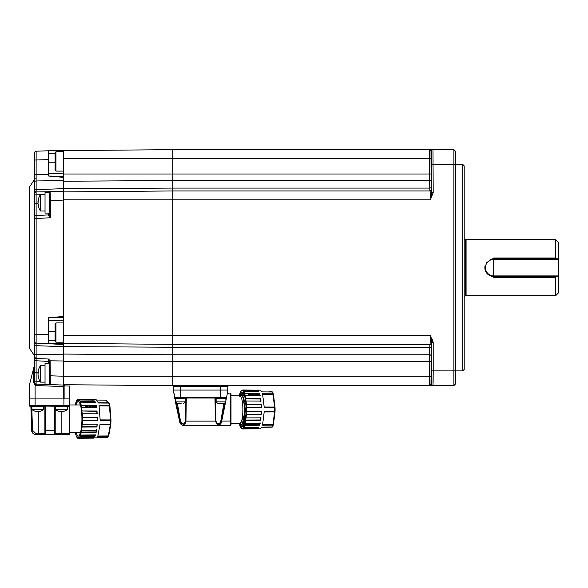 <?xml version="1.0" encoding="UTF-8"?>
<svg xmlns="http://www.w3.org/2000/svg" width="588" height="588" viewBox="0 0 588 588"><rect width="100%" height="100%" fill="white"/><g stroke="black" fill="none" stroke-linecap="round" stroke-linejoin="round"><path stroke-width="0.88" d="M431.511 173.791L431.342 183.801L431.511 173.791M431.305 163.978L431.173 169.925M431.166 171.894L431.158 173.791M431.511 361.517L431.342 371.528L431.511 361.517M431.305 351.705L431.173 357.651M431.166 359.621L431.158 361.517M462.734 164.412L464.204 165.889L464.204 369.426L462.734 370.903L462.734 164.412L455.355 164.412L455.355 384.177L453.885 385.647L453.885 149.661L455.355 151.138L455.355 164.412L431.732 164.412L431.504 151.138L431.004 151.138L431.107 179.45A1.477 1.088 -1.1 0 1 429.63 180.538L429.409 149.668M221.073 422.654L225.424 402.92L221.558 421.927A4.425 4.425 0 0 1 217.222 425.469L229.989 425.469L230.577 424.823A0.441 0.375 -0 0 0 231.018 424.44L231.018 423.558L239.875 423.558A13.862 2.999 -90 0 0 242.873 409.689A13.862 2.999 -90 0 0 239.875 395.827L231.018 395.827L230.893 393.453L230.577 393.916L228.805 393.916L227.394 393.218L227.99 386.228L180.729 386.228L180.729 385.647L429.409 385.647L172.174 385.647L172.174 344.355L430.129 344.355L430.306 335.505L431.732 342.672L431.107 338.651M63.32 335.505L63.32 343.399L172.174 344.355L172.174 376.798L63.32 376.798L63.32 385.059L63.32 346.648L36.133 345.7L36.125 343.782L36.133 343.105L48.576 343.539L48.576 317.763L63.32 316.476L63.32 335.505L172.174 335.505L172.174 199.81L172.174 344.355L172.174 335.505L430.306 335.505L433.209 342.672L432.518 339.519M429.519 383.714L429.483 384.897M433.113 382.891L433.209 370.903L432.974 385.647L432.481 385.647L432.974 385.647L433.062 384.493M431.166 363.48L431.173 365.346M431.188 367.081L431.21 368.595M431.239 369.837L431.269 370.763M429.409 385.647L432.481 385.647A1.477 1.477 -90 0 1 431.004 384.177L429.409 385.647L429.585 361.311L431.063 361.311L431.239 348.228L431.107 355.865A1.477 1.088 1.1 0 0 429.63 354.777L429.857 344.355A1.477 1.477 90 0 1 431.335 345.825L431.239 348.228A1.477 0.992 0.9 0 0 429.762 347.236L172.174 347.236L63.32 346.589L63.32 354.072L172.174 354.777L429.63 354.777L429.585 361.311L63.32 361.311M453.885 385.647L432.974 385.647A1.477 1.477 -90 0 1 431.504 384.177L431.732 370.903L433.209 370.903L433.209 342.672L431.732 342.672L431.732 351.889M429.857 190.96L429.762 188.079A1.477 0.992 -0.9 0 0 431.239 187.087L431.327 189.483A1.477 1.477 -90 0 1 429.857 190.96L430.137 190.975M431.269 149.661L172.174 149.661L429.409 149.661L431.004 151.138A1.477 1.477 90 0 1 432.481 149.661L429.409 149.661M429.483 150.418L429.519 151.601M453.885 149.661L432.974 149.661L433.209 192.636L431.732 192.636L430.379 199.7M431.166 175.753L431.173 177.62M431.188 179.355L431.21 180.869M431.239 182.111L431.269 183.037M431.063 158.51L172.174 158.51L172.174 149.661L63.32 150.616L172.174 149.661L172.174 174.004L172.174 158.51L63.32 158.51L63.32 150.256L36.133 151.204L48.576 150.771L48.576 153.718L55.066 153.828M433.209 192.636L430.306 199.81L430.129 190.96L172.174 190.96L172.174 174.004L172.174 199.81L172.174 190.96L63.32 191.909L63.32 200.096L63.32 180.575L36.133 180.964L36.133 151.204A1.477 1.477 0 0 0 34.707 152.674L34.707 174.709L34.707 152.674M63.32 181.236L63.32 188.719L172.174 188.079L429.762 188.079L429.63 180.538L172.174 180.538L63.32 181.236L63.32 158.51M173.284 386.228L180.729 386.228L180.729 390.072L173.35 390.072L173.284 386.228A0.588 0.588 0 0 0 172.696 385.647M227.924 390.072L220.551 390.072L227.924 390.072L227.924 390.586A0.441 0.441 0 0 1 227.916 390.675L226.417 398.039L175.224 398.039L173.982 393.497M175.562 398.039L180.729 398.039L180.729 390.072L220.551 390.072L220.551 385.647M227.99 386.228A0.588 0.588 0 0 1 228.578 385.647M239.448 396.209L239.816 393.629L240.536 391.704L241.073 391.711M243.498 391.733L244.013 391.733L244.733 393.629L259.668 393.732L260.153 395.628L245.225 395.526L245.762 398.473L260.682 398.539L261.006 401.097L246.078 401.031L246.365 404.647L261.285 404.669L261.395 407.572L246.475 407.55L246.497 409.476A19.5 4.219 90 0 1 246.475 411.402L261.395 411.372A19.367 4.189 90 0 1 261.285 414.283L246.365 414.305A19.5 4.219 90 0 1 246.078 417.921L261.006 417.855A19.367 4.189 90 0 1 260.682 420.405L245.762 420.471A19.5 4.219 90 0 1 245.225 423.419L260.153 423.316A19.367 4.189 90 0 1 259.668 425.212L259.543 424.536L244.615 424.639L244.733 425.315A19.5 4.219 90 0 1 244.013 427.241L258.955 427.116A19.367 4.189 90 0 1 258.353 428.123L258.286 427.292L243.351 427.417L243.417 428.248A19.5 4.219 90 0 1 242.594 428.917L257.544 428.784A19.367 4.189 90 0 1 257.235 428.843A19.367 4.189 90 0 1 256.919 428.792M255.493 391.829L256.096 390.822L243.41 390.719M242.594 390.711L241.955 390.704M240.536 391.704L240.602 392.541L241.139 390.697L241.955 390.028L243.417 390.697L258.353 390.822L258.955 391.829L244.013 391.704L243.946 392.541L243.417 390.697M257.544 390.16L242.594 390.028L242.594 390.917L241.955 390.917L241.955 390.028M264.255 411.931L274.581 411.909L274.64 409.476A19.25 4.167 -90 0 0 274.625 407.638L264.269 407.609L262.535 393.732L272.891 393.798L272.207 391.961L261.836 391.873L260.109 390.131L257.235 390.109M258.676 391.299L258.389 391.829M268.069 393.769L266.629 393.791M259.668 393.747L257.669 393.732L257.368 394.827M240.61 394.034A17.258 3.734 90 0 1 242.278 392.218A17.258 3.734 90 0 1 246.012 409.476A17.258 3.734 90 0 1 242.278 426.734A17.258 3.734 90 0 1 241.808 426.594M249.474 420.457A17.258 3.734 -90 0 0 249.555 420.016M269.201 391.939A0.588 0.573 90 0 0 268.878 391.829L272.075 391.829A0.588 0.573 90 0 1 272.531 392.064M242.594 428.035L242.594 428.917L241.955 428.917A19.5 4.219 90 0 1 241.139 428.248L241.205 427.417L240.602 426.41L240.536 427.241A19.5 4.219 90 0 1 239.816 425.315L239.684 423.735M242.594 428.086L241.955 428.035L241.955 428.917M244.843 420.001L244.41 420.008M260.837 401.538L260.521 398.987L245.593 398.921L245.762 398.473M260.521 398.987L260.682 398.539M245.593 398.921L246.078 401.031M261.204 407.727L261.094 404.823L246.365 404.647M246.174 404.801L246.475 407.55M261.204 411.218L261.094 414.128L246.174 414.15L246.475 411.402M260.837 417.406L260.521 419.964L245.593 420.03L246.078 417.921M244.615 424.639L245.1 422.743L245.225 423.419M259.543 424.536L260.028 422.64M259.661 425.205L244.733 425.315M258.353 428.123L243.417 428.248M243.351 427.417L243.946 426.41L244.013 427.241M248.805 395.548A17.258 3.734 -90 0 0 248.085 393.651M245.593 420.03L245.762 420.471M244.733 393.629L245.225 395.526M259.808 394.21L257.581 394.195L257.485 394.974M257.669 393.732L257.581 394.195M272.722 392.497L272.207 391.961L272.722 392.497M275.022 407.197L273.449 394.555L272.891 393.798L273.288 393.953M272.531 426.881A0.588 0.573 -90 0 1 272.075 427.116L272.891 425.153L262.535 425.212L264.269 411.343L275.081 411.262L275.066 407.697L274.581 407.043L264.255 407.014M262.674 394.195L272.986 394.261L274.581 407.043L275.052 407.264L274.625 407.638M273.449 394.555L272.986 394.261M273.288 424.999L273.449 424.389L262.674 424.749M272.891 425.153L273.391 424.668L272.891 425.153L274.581 411.909L275.052 411.681L273.457 424.462M257.235 428.843L260.109 428.814L261.836 427.079L272.207 426.984L272.722 426.447M272.075 427.116L261.77 427.211L272.207 426.984M268.863 393.769L268.716 394.232M265.82 393.754A17.258 3.734 90 0 1 266.026 394.217M264.607 394.21A15.339 3.322 -90 0 0 263.961 394.203M266.46 394.217A17.258 3.734 -90 0 0 266.254 393.754M261.146 405.867A8.114 1.757 90 0 1 261.329 407.572M261.366 412.453A8.114 1.757 90 0 1 261.204 414.283M174.533 398.921L186.036 398.921L186.036 398.039L174.533 398.039L174.533 398.921L174.533 398.039M177.627 403.346L181.17 403.346M215.237 398.921L226.74 398.921L226.74 398.039L215.237 398.039L215.237 398.921M218.339 403.346L224.381 403.346L218.339 403.346M231.018 423.558L231.018 409.689M239.897 424.396L241.602 426.594L244.512 414.753L239.897 424.396L239.529 423.558L240.301 424.36A15.045 3.256 -90 0 0 244.277 409.689A15.045 3.256 -90 0 0 240.301 395.018L239.536 395.827L242.528 395.018L242.962 395.849L245.365 409.689L243.344 424.712M241.602 426.594L242.962 425.594L244.821 409.689L244.512 404.581L242.528 395.018M244.512 414.753A16.905 3.66 -90 0 0 244.681 409.689A16.905 3.66 -90 0 0 244.512 404.581M243.498 425.771L243.175 425.153M244.865 419.847L244.623 417.576M244.762 415.459L245.02 418.737M241.58 393.894L243.248 392.806M243.182 392.799L241.778 394.019M244.248 394.813L243.814 395.886M250.113 393.666L251.083 395.57M251.363 395.57L250.4 393.666M253.009 393.688L253.965 395.584M254.251 395.584L253.296 393.688M250.091 394.629L249.694 395.555M255.905 393.71L256.853 395.606M257.132 395.606L256.184 393.71M252.965 394.629L252.568 395.577M243.219 425.028L243.939 424.926M244.204 422.912L244.005 422.199M244.38 419.847L244.623 421.236M245.857 404.573L242.109 394.35M243.182 394.923L244.079 394.364M244.211 394.724L243.601 395.504M249.393 395.555L248.452 394.504M248.944 394.923L249.966 394.35L250.679 394.629M252.289 395.577L250.863 394.357M250.385 394.445L249.363 395.504M251.826 394.923L252.847 394.35L253.56 394.629M255.126 395.504L255.978 394.526L255.185 395.592L253.744 394.357M253.266 394.445L252.245 395.504M226.233 398.921L225.858 400.781L226.233 398.921M223.91 403.346L220.669 421.765L219.515 423.72L217.582 424.022L215.877 421.111L215.576 398.921M215.877 421.111L215.333 421.126L214.987 398.039L215.333 421.126L217.222 424.61L215.333 421.126L185.948 421.126L184.059 424.61L180.612 421.765L177.37 403.346M186.286 398.039L185.948 421.126L185.396 421.111L183.691 424.022M185.698 398.921L185.396 421.111M180.347 422.963L184.059 424.61L179.965 421.905L176.363 403.25M230.893 393.453L230.136 393.027L231.018 393.909L231.018 424.44L230.445 425.367M227.394 393.218L227.924 390.586M227.46 393.291L228.019 393.732M185.102 423.794L185.948 421.126M221.558 421.927L217.222 425.469L184.059 425.469A4.425 4.425 0 0 1 179.722 421.927L175.415 401.876L185.154 401.876L183.677 403.346M175.415 400.781L175.04 398.921M174.857 398.039L175.224 398.039M224.234 398.039L217.744 398.039L224.234 398.039M215.568 398.039L214.987 398.039M220.669 421.765L221.316 421.905L224.91 403.25M217.582 424.022L217.222 425.469L229.989 425.469M221.316 421.905L217.222 424.61M254.707 394.923L255.729 394.35L256.441 394.629M257.867 395.614L256.581 394.357M256.162 394.452L255.236 395.592M180.729 390.072L220.551 390.072L220.551 397.598L174.871 397.598L173.35 390.072L180.729 390.072M173.357 390.675A0.441 0.441 0 0 1 173.35 390.586A0.441 0.441 84.2 0 0 173.357 390.675L174.79 397.686L173.357 390.675M173.798 392.652L173.35 390.072M558.6 275.919L558.6 292.728L555.653 295.683L555.653 277.33L493.707 277.33L493.707 257.985L555.653 257.985L555.653 239.632L558.6 242.579L558.6 259.396L493.707 259.396A8.261 8.261 0 0 0 485.445 267.658A8.261 8.261 0 0 0 493.707 275.919L558.6 275.919L558.6 259.396M555.653 257.985L556.314 258.808L558.6 258.808M555.653 239.632L466.078 239.632L466.078 295.683L555.653 295.683M466.078 239.632A1.477 1.477 0 0 1 465.336 239.434L464.204 238.779M466.078 295.683A1.477 1.477 0 0 0 465.336 295.874L464.204 296.528M556.314 258.808L493.707 258.808L493.707 276.507A8.849 8.849 0 0 1 485.24 265.078M486.43 262.615A8.849 8.849 0 0 1 486.93 261.961M490.774 259.308A8.849 8.849 0 0 1 493.707 258.808L493.707 259.396M493.707 277.33L493.707 276.507L556.314 276.507L555.653 277.33M558.6 276.507L556.314 276.507M55.066 340.673L48.576 340.768L48.664 343.671L63.32 344.59L63.32 343.399M38.007 372.645L36.111 372.542L36.111 360.76L48.62 361.414A0.882 0.882 0 0 1 49.458 362.304A0.882 0.882 0 0 0 48.62 361.414L48.606 359.025L36.133 358.489L36.133 354.351L63.32 354.74L63.32 354.072M431.063 361.311L431.063 376.798L172.174 376.798L172.174 385.647L63.32 384.699M34.707 235.861L34.707 233.73M34.707 185.352L34.707 184.529M34.707 178.656A1.477 0.566 0 0 1 36.125 178.098L36.133 180.964A1.477 1.044 0 0 0 34.707 182.008L34.707 192.893L34.707 174.709L48.576 174.533L48.576 150.771L63.32 151.028M34.707 194.849L34.707 203.771L34.707 194.849L36.111 194.849L36.133 192.202M49.458 363.524L45.033 363.524L45.033 384.177L49.458 384.177L49.458 361.789L49.458 383.721L48.606 384.545L36.133 384.111L36.111 372.542L34.707 372.542L34.707 382.634L34.707 217.023L34.707 218.501L36.133 218.501L36.111 203.771L38.051 203.669M34.56 179.384L29.547 186.903L29.547 348.412L34.56 355.931L34.707 178.892M48.855 359.246L48.855 359.694M48.855 361.458L48.855 363.524M69.81 405.595L69.81 386.029L64.121 385.934L64.121 398.921M63.32 385.919L64.121 385.934M29.4 386.551L29.775 383.611L29.4 398.921L35.096 398.921L35.096 383.626M63.32 360.995L50.112 360.804L50.311 384.603L63.32 385.059L63.32 386.536L36.133 385.581L36.133 384.111L48.892 384.552M50.112 360.804L48.606 359.025L49.458 361.789M49.458 383.721A0.882 0.882 0 0 0 50.311 384.603L48.62 384.177M48.62 361.414L48.642 363.524M34.707 359.29A1.477 1.477 176.6 0 0 36.111 360.76L36.133 358.489L34.707 358.136M48.576 343.539L63.32 343.451L63.32 346.648M48.62 192.438L48.606 191.592L49.363 192.349A0.897 0.831 -92 0 1 50.12 191.717L50.325 200.552L63.32 200.096L63.32 317.505L48.576 317.763L48.576 340.768M49.458 213.084L45.033 213.084L45.033 192.438L49.458 192.438L49.458 214.017A0.882 0.882 0 0 1 48.62 214.899L36.111 215.553A1.477 1.477 0 0 0 34.707 217.023L34.707 203.771L36.111 203.771L36.111 194.849L40.329 194.738M48.635 213.084L48.628 215.384A0.882 0.735 -0 0 0 49.458 214.649L50.325 217.758L48.628 215.384M49.363 192.349L49.458 192.607A0.897 0.897 0 0 1 50.325 191.71L36.133 191.953A1.477 1.433 -0 0 0 34.707 193.379L34.707 192.893A1.477 1.36 0 0 1 36.125 191.534L36.133 189.615L63.32 188.667M49.458 192.607L49.458 214.649M49.458 200.552L50.325 200.552L50.325 217.758L36.133 218.501L36.133 334.263L34.707 334.263L34.707 341.635A1.477 1.477 0 0 0 36.133 343.105L36.133 334.263L48.576 334.697M63.32 173.85L48.576 173.592L48.664 176.047L63.32 177.333L63.32 176.29L48.664 176.047L48.576 174.533M48.576 159.105L48.576 153.718M48.576 320.717L63.32 320.46M34.707 381.164L39.977 381.296M35.096 385.353L33.648 382.634L34.707 382.634A1.477 1.477 0 0 0 36.133 384.111L35.611 383.993L35.096 385.353L36.133 385.581M35.236 383.766L35.611 383.993M33.648 382.634L33.648 368.544L34.707 364.038L29.775 383.611M29.547 186.903L29.4 267.658M34.707 344.656L34.707 353.307A1.477 1.044 0 0 0 36.133 354.351L36.133 345.7A1.477 1.044 0 0 1 34.707 344.656M34.56 355.931L34.707 352.241M34.707 341.635L34.707 341.224M34.707 284.445L34.707 282.336M48.628 214.598L49.23 214.605M49.458 375.761L63.32 376.217M63.32 398.921L35.096 398.921L35.096 405.558L63.916 405.558L63.916 398.921L63.32 398.921L63.32 386.536M69.81 433.202L69.81 434.392L69.81 433.202M61.696 434.62L69.222 434.62A0.882 0.882 0 0 0 69.81 434.392A0.882 0.882 0 0 1 69.222 434.62L69.884 433.143L69.81 430.335M69.81 432.702L80.137 432.702A13.862 2.999 -90 0 0 80.446 432.628M32.987 431.967L32.509 430.306L31.627 430.328L30.877 406.301L31.627 430.328A4.425 4.425 0 0 0 36.052 434.62L45.768 434.62L45.768 406.11L69.075 406.301A0.735 0.735 0 0 0 69.81 405.558L69.81 418.832M69.222 434.62L69.075 406.301M61.85 411.556L61.85 434.62L45.768 434.62A0.882 0.882 0 0 1 44.886 433.731L44.886 406.889L32.494 406.889L31.906 406.301A0.588 0.588 0 0 0 32.494 406.889L31.906 406.301M31.759 406.301L32.509 430.306L36.052 433.731L38.249 433.731L38.249 411.556M44.886 406.889L44.886 406.301L34.707 406.301L34.707 406.889L31.906 406.889L31.906 409.535A9.437 9.437 0 0 0 36.632 411.534A9.386 8.063 -71.3 0 1 35.354 411.247A8.702 3.359 -47.7 0 0 35.875 411.247A9.386 8.063 71.3 0 0 37.588 411.571A9.386 4.557 -79.2 0 0 38.587 411.247A8.702 5.939 31.9 0 0 39.051 411.262A8.702 5.939 31.9 0 0 39.506 411.247A9.386 4.557 79.2 0 1 38.602 411.571A9.386 8.063 71.3 0 0 38.977 411.534A9.437 9.437 0 0 0 43.703 409.535L31.906 409.535M65.386 406.889L55.213 406.889L67.598 406.889L65.386 406.889L65.386 406.301L55.213 406.301L55.213 433.731L69.81 433.731L69.81 407.337M67.598 406.889A0.588 0.588 0 0 0 68.193 406.301M54.875 406.301L54.324 406.271L54.324 434.62A0.882 0.882 0 0 0 55.213 433.731L55.213 433.731M63.923 406.301L63.916 405.558L69.81 405.558M38.249 434.62L38.249 433.731L44.886 433.731L44.967 406.301L35.118 406.301L35.096 405.558L29.4 405.558L29.4 398.921M35.118 406.301L30.135 406.301A0.735 0.735 0 0 1 29.4 405.558M69.81 398.921L63.916 398.921M80.269 433.194L79.799 432.702L80.159 433.525M83.9 402.104L84.665 402.868M85.995 405.926L86.436 407.638M86.774 402.104L87.561 402.89L90.405 402.912M88.884 405.948L89.325 407.66M86.193 406.624L86.385 405.933M89.663 402.104L90.456 402.912L93.301 402.934M91.765 405.963L92.206 407.675M92.551 402.111L93.345 402.934M94.646 405.977L95.087 407.69M86.135 405.933L85.701 407.19M80.159 404.14L79.792 404.97L80.269 404.478M80.446 405.044A13.862 2.999 -90 0 0 80.137 404.97L69.81 404.97M42.218 434.62L45.768 434.62M95.66 407.374L95.013 407.381M92.794 407.403L92.073 407.403M92.081 407.433L92.801 407.433M95.028 407.418L95.675 407.418M89.538 406.242L88.847 406.065M37.992 201.757A14.693 7.526 9.2 0 1 38.514 200.148A13.458 8.849 58.2 0 0 38.499 200.706A13.458 8.849 58.2 0 0 38.514 201.28A14.693 7.526 170.8 0 0 37.992 203.007A14.693 12.451 15 0 0 38.514 205.807A13.458 5.343 135.8 0 0 38.514 206.491A14.693 12.451 165 0 1 38.022 204.168A14.751 14.751 0 0 0 40.484 211.019L40.484 194.503A14.751 14.751 0 0 0 38.022 201.353A14.693 12.451 15 0 0 37.992 201.757L38.279 201.809M38.022 204.168A14.693 12.451 165 0 1 37.992 203.764L38.058 203.749M38.066 202.515L37.992 202.515A14.693 12.451 165 0 1 38.058 201.765M38.022 375.254A14.751 14.751 0 0 0 40.484 382.112L40.484 365.589A14.751 14.751 0 0 0 38.022 372.439A14.693 12.451 15 0 0 37.992 372.843A14.693 7.526 9.2 0 1 38.514 371.234A13.458 8.849 58.2 0 0 38.514 372.366A14.693 7.526 170.8 0 0 37.992 374.1A14.693 12.451 15 0 0 38.514 376.901A13.458 5.343 135.8 0 0 38.499 377.246A13.458 5.343 135.8 0 0 38.514 377.584A14.693 12.451 165 0 1 38.022 375.254A14.693 12.451 165 0 1 37.992 374.857L38.058 374.843M38.022 373.85A14.693 7.526 9.2 0 1 37.992 373.601A14.693 12.451 165 0 1 38.058 372.858M55.948 342.187L55.066 341.297L55.066 323.804L55.948 322.922L55.948 342.187L63.32 342.187M55.948 171.093L55.066 170.211L55.066 152.718L55.948 151.829L55.948 171.093L63.32 171.093M36.346 411.38A9.386 4.557 -79.2 0 0 37.015 411.571A9.386 8.063 -71.3 0 1 36.632 411.534M38.587 411.512A9.386 8.063 -71.3 0 1 38.029 411.571L38.022 411.482M56.272 409.535L55.507 409.535A9.437 9.437 0 0 0 60.233 411.534A9.386 8.063 -71.3 0 1 58.954 411.247A8.702 3.359 -47.7 0 0 59.476 411.247A9.386 8.063 71.3 0 0 61.181 411.571A9.386 4.557 -79.2 0 0 62.181 411.247A8.702 5.939 31.9 0 0 62.651 411.262A8.702 5.939 31.9 0 0 63.107 411.247A9.386 4.557 79.2 0 1 62.203 411.571A9.386 8.063 71.3 0 0 62.578 411.534A9.437 9.437 0 0 0 67.304 409.535L56.272 409.535M60.623 411.512L60.608 411.571A9.386 8.063 -71.3 0 1 60.233 411.534M62.188 411.512A9.386 8.063 -71.3 0 1 61.63 411.571A9.386 4.557 79.2 0 1 61.409 411.534M79.894 435.715L80.453 434.267L80.549 435.039L95.484 434.922A19.367 4.189 90 0 1 94.925 436.377L94.83 435.605L79.894 435.715L79.99 436.494A19.5 4.219 90 0 1 79.608 437.222L79.204 437.773L94.146 437.641L93.521 438.126L77.741 438.222L78.579 438.258L78.542 437.384L79.189 437.376M77.763 437.678L77.116 437.685L76.337 436.333L75.154 432.334M75.205 405.081L76.793 400.45A19.5 4.219 90 0 1 77.19 399.899L77.837 399.906M90.817 402.751L91.368 401.295L91.463 402.067M94.19 401.45L93.874 402.251M78.204 438.339L107.406 437.516A0.588 0.566 -49.3 0 1 107.406 437.516L107.949 436.943M75.977 404.97A17.258 3.734 90 0 1 76.954 402.567A17.258 3.734 90 0 1 78.197 401.582A17.258 3.734 90 0 1 81.879 415.922A17.258 3.734 90 0 1 79.446 435.105A17.258 3.734 90 0 1 78.197 436.09A17.258 3.734 90 0 1 75.977 432.702M85.363 407.638A17.258 3.734 -90 0 0 84.995 405.926M83.93 402.861A17.258 3.734 -90 0 0 82.518 401.582L80.034 401.582M102.011 405.963A15.339 3.322 -90 0 0 101.82 405.426M97.196 420.493L97.145 418.303M95.756 407.697L95.197 405.985M96.454 407.697L95.903 405.985M92.867 407.675L92.316 405.963M93.573 407.682L93.014 405.97M89.986 407.66L89.427 405.948M90.684 407.668L90.126 405.955M87.097 407.646L86.539 405.933M87.803 407.653L87.245 405.933M102.555 405.433A17.258 3.734 90 0 1 102.694 405.963M103.121 405.97A17.258 3.734 -90 0 0 102.988 405.433M83.209 401.876L84.613 402.868M85.922 405.926L86.362 407.638M84.701 402.868L87.509 402.89M88.81 405.948L89.251 407.66M91.691 405.963L92.132 407.675M94.58 405.977L95.013 407.69M93.323 402.898L95.212 401.986M81.1 405.904L81.247 405.338L96.167 405.419L96.02 405.985L81.1 405.904L81.651 407.616A19.5 4.219 90 0 1 82.063 410.968L96.983 411.012A19.367 4.189 90 0 1 97.196 413.79L82.276 413.746A19.5 4.219 90 0 1 82.408 417.539L97.329 417.539A19.367 4.189 90 0 1 97.321 420.493L82.401 420.493A19.5 4.219 90 0 1 82.254 424.279L97.174 424.227A19.367 4.189 90 0 1 96.947 426.991L96.991 423.919M96.167 405.419A19.367 4.189 90 0 1 96.579 407.697L81.651 407.616M97.013 414.084L96.799 411.306L82.063 410.968M81.879 411.262L82.276 413.746M97.138 417.531L97.13 420.479L82.21 420.486L82.408 417.539M96.77 426.682L81.85 426.726L82.254 424.279M81.85 426.726L82.026 427.035A19.5 4.219 90 0 1 81.607 430.35L96.535 430.262A19.367 4.189 90 0 1 96.116 432.503L95.969 431.93L81.041 432.018L81.188 432.592A19.5 4.219 90 0 1 80.549 435.039M95.969 431.93L96.388 429.688M81.607 430.35L81.041 432.018M96.116 432.503L81.188 432.592M94.83 435.605L95.116 434.929M79.204 437.773L79.174 436.899L78.542 437.384M93.521 438.126L93.485 437.251M77.741 438.222L77.778 437.347L77.153 436.81L77.116 437.685M91.236 402.067L89.582 402.052M88.391 402.045L86.664 402.03M85.554 402.023L83.739 402.008M75.852 402.633L75.948 403.405L76.219 402.626M77.19 399.899L77.226 400.773L77.851 400.288L77.822 399.414A19.5 4.219 90 0 1 78.204 399.333A19.5 4.219 90 0 1 78.652 399.45L93.595 399.583A19.367 4.189 90 0 1 94.227 400.119L79.284 399.987L79.248 400.862L78.616 400.318L79.27 400.325L78.623 400.296M92.772 399.546L92.808 400.421M79.284 399.987A19.5 4.219 90 0 1 80.064 401.339L80.615 402.839A19.5 4.219 90 0 1 81.247 405.338M80.064 401.339L94.999 401.45A19.367 4.189 90 0 1 95.543 402.949L80.615 402.839M78.616 400.318L78.652 399.45M94.925 436.377L79.99 436.494M97.02 437.626L107.273 437.531L107.788 436.987A19.25 4.167 -90 0 0 108.155 436.289L108.266 435.914L97.961 435.987M94.256 401.303L94.073 402.096M109.199 403.243A0.588 0.566 130.7 0 0 109.023 402.971L105.884 400.274A0.588 0.566 130.7 0 0 105.524 400.141L108.67 402.839L98.35 402.751M110.816 424.418L108.743 435.635A0.588 0.375 -169.5 0 0 108.736 435.532L110.816 424.308A0.588 0.375 -169.5 0 1 110.338 424.698L110.853 423.977L110.992 420.486L100.195 420.523L99.041 405.419L109.397 405.463L109.875 405.874L108.795 403.081L98.431 402.993L96.035 399.495L78.204 399.333M99.115 405.948L109.471 405.999L110.529 419.913L100.21 419.898M110.978 420.023L109.919 406.198L108.795 403.081L109.287 403.566M108.677 435.767A0.588 0.522 -155 0 1 108.155 436.289L97.799 436.362L100.048 424.191L110.816 424.308M108.743 435.635A0.588 0.375 -169.5 0 1 108.266 435.914L110.338 424.698L100.011 424.742M96.947 426.991L82.026 427.035M431.717 343.583L431.335 345.825M431.063 376.798L431.004 384.177L431.504 384.177M430.129 344.355A1.477 1.477 -90 0 1 431.599 345.825M431.732 370.903L431.732 342.672M431.335 189.483L431.702 191.21M431.063 174.004L63.32 174.004M431.599 189.483A1.477 1.477 -90 0 1 430.129 190.96M430.306 199.81L63.32 199.81M432.974 149.661A1.477 1.477 90 0 0 431.504 151.138M431.732 192.636L431.732 164.412M462.734 370.903L433.209 370.903M275.081 411.262L273.457 394.482M273.449 424.389L275.022 411.754M261.307 405.081A7.372 1.595 -90 0 0 261.153 405.911M261.351 406.007A7.666 1.661 -90 0 0 261.256 406.742M216.127 398.921L216.127 401.876L225.858 401.876L224.381 403.346M230.577 424.815L230.577 421.089L221.727 421.089M231.018 421.081L230.577 421.089L230.577 393.916M220.551 398.039L220.551 397.598L226.402 397.598M184.059 424.61L184.059 425.469A4.425 4.425 0 0 1 179.722 421.927L180.612 421.765M465.336 295.874L465.336 239.434M493.707 257.985L493.707 258.808M493.707 276.507L493.707 275.919M34.707 342.422A1.477 1.36 -0 0 0 36.125 343.782M36.133 180.964L36.133 189.615A1.477 1.044 0 0 0 34.707 190.659M34.707 160.046L48.576 159.613M55.066 162.788L48.576 162.788M55.066 331.522L48.576 331.522M34.707 356.651A1.477 0.566 -0 0 0 36.125 357.217M55.213 430.306L44.886 430.306M36.052 433.731L36.052 434.62M95.535 406.94L94.837 406.947M92.661 406.97L92.037 406.977M106.472 405.985L107.472 405.985M95.094 401.692L94.153 401.685M97.035 400.06L105.524 400.141M110.985 420.111L110.551 420.538L110.529 419.913L110.985 420.111L110.529 419.913M110.404 424.139L110.551 420.538M108.317 436.428L108.67 435.752M272.685 392.247L273.376 394.107M273.376 424.845L272.685 426.704M267.04 394.225L266.599 393.762M261.256 406.786L261.351 406.065M175.415 398.921L175.415 401.876L176.892 403.346M185.154 398.921L185.154 401.876M216.127 401.876L217.597 403.346M225.858 398.921L225.858 401.876M256.611 394.408L257.36 395.849M253.737 394.416L254.486 395.864M250.856 394.423L251.605 395.864M242.962 425.594L243.719 424.154M29.547 348.412L29.4 347.92M49.458 361.782L49.458 362.304M50.12 191.717L63.32 191.254M86.26 407.19L86.965 407.183M45.033 211.019L40.484 211.019M45.033 194.503L40.484 194.503M45.033 365.589L40.484 365.589M45.033 382.112L40.484 382.112M55.948 322.922L63.32 322.922M55.948 151.829L63.32 151.829M43.703 406.889L43.703 409.535M67.304 406.889L67.304 409.535M55.507 406.889L55.507 409.535M64.357 384.706L64.357 385.934M105.245 405.977L104.73 405.441M107.332 437.56L96.998 437.648M105.472 400.112L97.013 400.038M109.934 406.146L110.867 424.014M108.633 436.002L107.817 437.325M109.875 405.757L109.28 403.39"/></g></svg>
